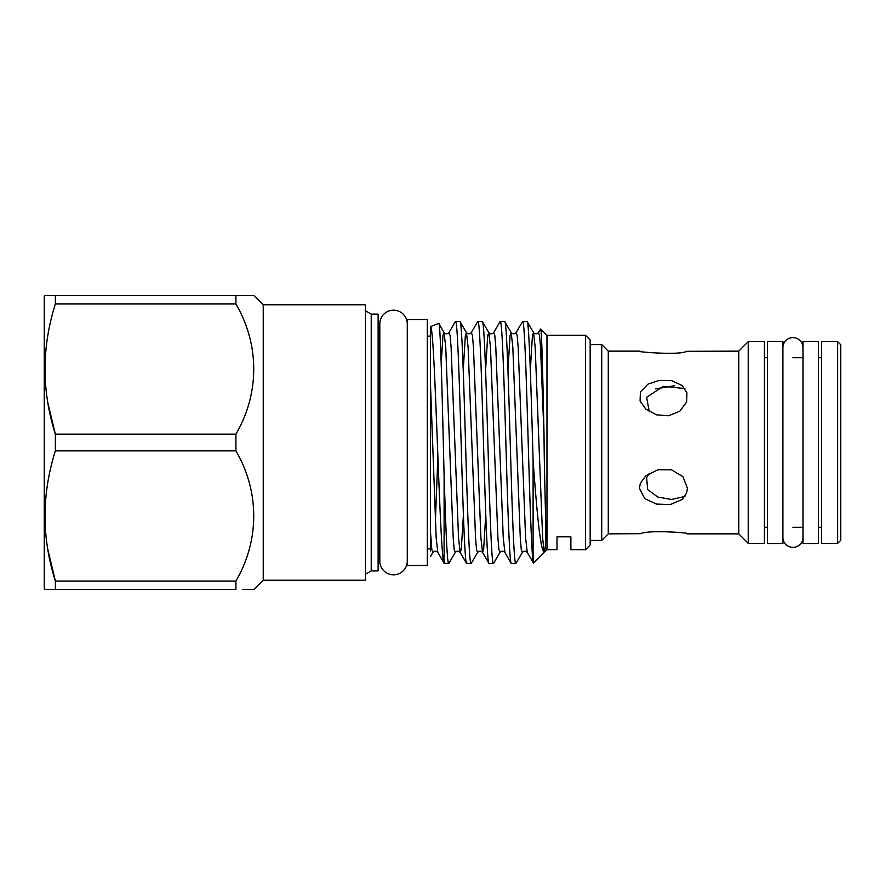 <?xml version="1.0" encoding="UTF-8"?>
<svg xmlns="http://www.w3.org/2000/svg" width="885" height="885" viewBox="0 0 885 885"><rect width="100%" height="100%" fill="white"/><g stroke="black" fill="none" stroke-linecap="round" stroke-linejoin="round"><path stroke-width="1.33" d="M407.266 323.91A13.729 13.729 0 0 0 393.537 310.181A13.729 13.729 0 0 0 379.809 323.91L379.809 561.09A13.729 13.729 0 0 0 393.537 574.819A13.729 13.729 0 0 0 407.266 561.09A13.729 13.729 0 0 1 407.266 561.09M802.972 347.661L802.972 347.661A10.023 10.023 0 0 0 792.949 337.639A10.023 10.023 0 0 0 782.926 347.661L782.926 347.661M802.972 537.339L802.972 537.339A10.023 10.023 0 0 1 792.949 547.361A10.023 10.023 0 0 1 782.926 537.339M407.266 565.482L407.266 319.518L427.311 319.518L427.311 565.482L407.266 565.482M818.393 543.512L818.393 341.488L802.972 341.488L802.972 543.512L818.393 543.512M782.926 543.512L782.926 341.488L767.505 341.488L767.505 543.512L782.926 543.512M601.723 540.425L608.272 533.865L608.272 351.135L601.723 344.575L601.723 540.425L590.162 540.425M608.272 533.865L640.419 533.688C649.07 529.462 694.614 533.301 686.605 533.688M640.419 351.312C632.476 351.445 679.724 355.748 686.605 351.312L738.743 351.135L738.743 533.865L748.223 543.357L764.419 543.357L764.419 341.643L748.223 341.643L748.223 543.357M687.446 488.188L686.605 493.089L682.169 499.472L670.222 504.594L656.449 504.074L644.689 498.587L639.368 488.188L640.419 483.088L645.829 475.876L657.876 469.791L671.505 469.791L682.921 476.683L687.446 488.188M837.664 341.643L821.479 341.643L821.479 543.357L837.664 543.357L837.664 341.643L840.75 344.73L840.75 540.27L837.664 543.357M649.258 411.636L646.625 397.288L663.308 386.325L684.89 388.559M640.419 391.911L648.019 384.112L659.358 380.384L671.682 380.661L682.169 385.528L686.937 392.94L686.605 401.912L679.846 411.193L668.64 415.773L656.438 414.822L645.829 409.124L640.076 400.993L640.419 391.911M684.901 496.441L671.505 499.483L657.809 497.06L647.643 489.549L646.625 477.712L649.269 473.353M47.867 402.929L55.379 434.159C41.595 390.96 41.595 347.562 55.379 303.953L55.379 295.612L44.914 295.612L44.25 296.774L44.25 588.226L44.914 589.388L55.379 589.388L44.914 589.388M47.735 548.977L55.379 581.047L55.379 589.388L235.93 589.388L235.93 581.047C259.781 540.204 259.548 491.352 235.93 450.841L235.93 434.159C259.781 393.316 259.548 344.464 235.93 303.953L235.93 295.612L242.468 295.612M235.93 581.047L55.379 581.047C41.595 537.848 41.595 494.438 55.379 450.841L55.379 434.159L235.93 434.159M263.232 580.206L365.472 580.206L365.472 304.794L263.232 304.794L263.232 580.206L254.05 589.388L253.221 589.388M263.232 304.794L254.05 295.612L55.379 295.612M242.468 589.388L254.05 589.388M585.527 335.327L585.527 549.673L590.162 545.049L590.162 339.951L585.527 335.327L546.974 335.327L540.635 328.977L538.445 332.583L539.54 335.481L540.525 347.141L544.043 435.674C542.859 378.149 541.764 328.733 540.635 328.977M430.552 336.09L427.311 336.09M430.552 548.91L427.311 548.91M378.116 551.986A3.086 3.086 0 0 1 379.809 549.231M378.116 333.014A3.086 3.086 0 0 0 379.809 335.769M371.213 314.12L371.213 570.88L378.116 570.88L378.116 314.12L371.213 314.12L365.472 310.801M371.213 570.88L365.472 574.199M556.997 549.673L556.997 536.819L570.88 536.819L556.997 536.819L556.997 549.673L546.974 549.673L546.974 335.327M546.974 549.673L533.544 563.114L533.102 561.378L533.102 460.853C536.752 510.269 540.292 550.16 544.043 551.798C547.671 549.131 544.341 495.014 544.043 435.674M533.544 563.114L527.261 552.417L525.613 537.859L518.167 347.141L517.183 335.481L516.088 332.583L522.626 321.443L527.194 321.62L533.533 332.583L532.438 335.481L530.303 370.384M526.995 321.443C529.009 318.312 531.177 392.11 533.102 460.853M533.102 561.378C531.62 552.97 529.772 498.244 528.212 442.5C526.354 378.26 524.484 319.319 522.626 321.443M499.992 552.417L498.897 549.519L497.912 537.859L490.467 347.141L488.819 332.583L482.281 321.443C484.139 319.319 486.009 378.26 487.867 442.5C489.726 506.74 491.595 565.681 493.454 563.557L499.992 552.417C501.629 550.791 503.266 550.791 504.904 552.417L511.242 563.38L515.822 563.557C513.953 565.681 512.083 506.74 510.225 442.5C508.366 378.26 506.508 319.319 504.638 321.443L511.176 332.583L510.081 335.481L507.935 370.384M504.638 321.443L500.058 321.62L493.719 332.583L494.815 335.481L495.799 347.141L503.255 537.859L504.904 552.417M511.441 563.557C509.572 565.681 507.713 506.74 505.855 442.5C503.996 378.26 502.127 319.319 500.257 321.443M482.281 321.443L477.701 321.62L471.362 332.583L472.457 335.481L473.442 347.141L480.898 537.859L482.546 552.417L489.084 563.557C487.215 565.681 485.356 506.74 483.487 442.5C481.628 378.26 479.77 319.319 477.9 321.443M493.454 563.557L489.084 563.557M463.419 514.616L461.273 549.519L460.178 552.417L466.528 563.38L471.097 563.557C469.227 565.681 467.368 506.74 465.51 442.5C463.651 378.26 461.782 319.319 459.912 321.443L466.45 332.583L465.355 335.481L463.22 370.384M459.912 321.443L455.344 321.62L449.005 332.583L450.1 335.481L451.084 347.141L458.541 537.859L460.178 552.417C458.541 550.791 456.914 550.791 455.277 552.417L454.182 549.519L453.197 537.859L445.741 347.141L444.093 332.583L442.998 335.481L441.173 363.403M466.716 563.557C464.857 565.681 462.988 506.74 461.129 442.5C459.271 378.26 457.401 319.319 455.543 321.443M515.822 563.557L522.36 552.417L521.265 549.519L520.28 537.859L512.824 347.141L511.176 332.583C512.813 334.209 514.451 334.209 516.088 332.583M471.097 563.557L477.634 552.417L476.539 549.519L475.555 537.859L468.099 347.141L466.45 332.583C468.088 334.209 469.725 334.209 471.362 332.583M448.739 563.557L444.104 563.28L444.104 475.842C445.852 528.157 447.08 563.778 448.739 563.557L455.277 552.417M444.358 563.557L444.104 563.28C439.701 560.039 435.132 326.311 430.552 326.576L438.695 323.412L444.093 332.583C445.73 334.209 447.367 334.209 449.005 332.583M570.88 536.819L570.88 549.673L570.88 536.819M585.527 549.673L570.88 549.673M430.552 326.576L430.552 551.045M438.695 323.412C440.498 320.005 442.367 402.398 444.104 475.842M253.221 295.612L254.05 295.612M235.93 450.841L55.379 450.841M235.93 303.953L55.379 303.953M674.68 385.683L655.652 388.88M544.043 551.798L542.638 537.859L535.182 347.141L533.533 332.583C535.171 334.209 536.808 334.209 538.445 332.583M493.719 332.583C492.082 334.209 490.456 334.209 488.819 332.583L487.724 335.481L485.577 370.384M437.854 456.693L435.365 522.316M430.552 556.51L432.92 552.417L431.825 549.519L430.552 532.759M485.776 514.616L483.641 549.519L482.546 552.417C480.909 550.791 479.272 550.791 477.634 552.417M432.92 552.417C434.546 550.791 436.183 550.791 437.821 552.417L436.172 537.859L430.552 386.513M687.446 533.865L738.743 533.865M764.419 527.316L767.505 527.316M792.949 527.316L802.972 527.316M818.393 527.316L821.479 527.316M522.36 552.417C523.997 550.791 525.624 550.791 527.261 552.417M437.821 552.417L444.159 563.38M764.419 357.684L767.505 357.684M792.949 357.684L802.972 357.684M818.393 357.684L821.479 357.684M738.743 351.135L748.223 341.643M608.272 351.135L639.379 351.135M590.162 344.575L601.723 344.575"/></g></svg>
